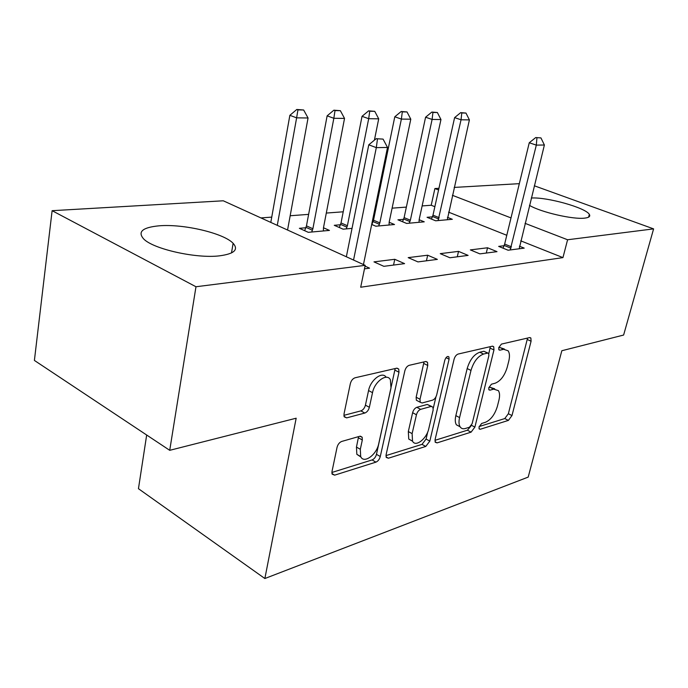 <?xml version="1.0" encoding="UTF-8"?>
<svg xmlns="http://www.w3.org/2000/svg" width="688" height="688" viewBox="0 0 688 688"><rect width="100%" height="100%" fill="white"/><g stroke="black" fill="none" stroke-linecap="round" stroke-linejoin="round"><path stroke-width="1.03" d="M479.054 426.956L479.158 428.934L480.25 429.269L508.389 420.402L511.984 415.561L531.084 341.231L530.869 338.014L529.605 337.602L501.44 344.086L498.766 347.586L498.92 349.839L499.927 350.183L503.668 349.298L508.122 350.794C509.653 353.064 509.885 356.453 508.81 360.951L507.202 367.332C504.631 375.674 500.632 380.963 495.197 383.199L491.456 384.205L488.798 387.714L488.927 389.829L489.976 390.173L493.717 389.133L498.387 390.629C499.755 392.796 499.935 395.97 498.938 400.149L497.364 406.384C494.835 414.572 490.862 419.869 485.436 422.286L481.695 423.438L479.054 426.956M159.048 225.819C183.404 223.695 223.781 233.189 233.12 243.303C238.805 249.692 234.255 253.872 219.489 255.841C196.381 258.722 153.424 249.142 143.689 238.968C137.368 231.804 142.485 227.427 159.048 225.819M531.291 198.032C546.848 196.871 585.798 207.75 589.332 214.389C590.571 216.376 589.023 217.614 584.697 218.122C573.138 219.687 540.656 212.162 529.476 205.359M341.712 441.447C339.442 442.367 337.885 444.328 337.051 447.329L331.994 471.538L332.115 474.135L334.652 475.15L375.915 462.147C378.013 461.227 379.466 459.352 380.283 456.522L398.98 372.234L398.739 369.052L396.666 368.2L355.068 377.781C352.772 378.598 351.198 380.55 350.338 383.646L344.017 413.927L344.198 416.816L346.657 417.874L364.803 413.049C367.005 412.198 368.527 410.28 369.361 407.305L372.518 392.676C374.582 381.505 387.043 372.664 390.388 379.793L390.99 388.092L378.701 443.812C376.646 454.837 363.746 464.116 360.684 456.557L360.314 449.298L362.318 439.993L362.155 437.198L359.824 436.261L341.712 441.447M365.199 265.344L195.977 286.75L52.116 210.691L223.282 200.793L365.199 265.344L360.693 287.231L562.947 257.613L567.591 239.759L525.039 223.333M534.318 185.777L653.6 228.88L623.62 335.047L561.838 350.734L528.195 477.102L264.863 578.522L296.167 418.209L169.721 450.322L195.977 286.75M653.6 228.88L567.591 239.759M435.108 439.469L435.255 442.255L437.078 442.874L471.082 432.159L474.892 427.093L493.958 349.943L493.726 346.709L492.264 346.202L458.156 354.045C456.273 354.741 454.906 356.496 454.071 359.299L435.108 439.469M425.76 446.443L388.385 458.217L386.243 457.425L386.106 454.708L404.836 370.858C405.679 367.917 407.141 366.068 409.214 365.311L425.64 361.535L427.515 362.266L427.764 365.474L420.007 399.255L420.205 402.256L422.122 402.979L432.571 400.149C434.506 399.367 435.882 397.587 436.708 394.809L444.809 360.168C446.022 357.012 447.398 355.92 448.92 356.909L449.092 359.17L429.828 441.111L425.76 446.443L422.011 444.371L385.968 455.611M146.673 435.014L138.451 488.695L264.863 578.522M404.587 263.633L394.774 259.299L373.98 261.879L383.852 266.325L404.587 263.633M305.859 227.754L299.375 228.313L308.293 232.32L329.449 230.411L323.472 227.771M468.115 255.403L458.535 251.378L440.251 253.648L449.9 257.759L468.115 255.403M372.93 221.966L372.191 222.035M371.692 224.451L375.829 226.214L394.525 224.52L389.141 222.258M504.08 245.719L498.671 246.39L508.088 250.217L524.213 248.127L519.397 246.201M432.417 216.84L427.059 217.305L435.667 220.796L452.317 219.291L447.432 217.331M562.947 257.613L520.713 240.826M506.781 235.287L448.585 212.153M434.868 206.701L431.213 205.248L422.131 205.927M406.367 207.097L392.1 208.163M375.743 209.376L374.779 209.453M343.217 211.801L326.31 213.056M308.62 214.372L290.173 215.748M271.743 217.116L260.95 217.924M403.538 219.334L397.931 219.816L406.625 223.428L424.255 221.828L419.13 219.73M497.011 251.653L487.543 247.775L470.351 249.907L479.889 253.872L497.011 251.653M340.431 224.77L334.256 225.303L343.114 229.173L352.032 228.364M437.37 259.385L427.669 255.214L408.19 257.63L417.96 261.904L437.37 259.385M364.485 268.836L369.559 268.174L365.044 266.118M169.721 450.322L34.4 360.435L52.116 210.691M431.213 205.248L434.893 188.546L438.935 188.314M454.166 187.428L519.328 183.662M511.003 217.915L452.386 195.297M438.574 189.965L434.893 188.546M487.543 247.775L486.287 253.046M458.535 251.378L457.279 256.805M427.669 255.214L426.431 260.804M394.774 259.299L393.545 265.069M494.672 388.797L489.994 387.292L493.717 389.133M488.824 387.611L489.994 387.292M504.347 349.031L499.884 347.526L503.668 349.298M498.714 347.801L499.884 347.526M479.175 426.543L504.768 418.562L508.363 413.729L527.558 338.075M488.807 353.606L490.346 346.64M434.962 440.329L467.401 430.215L470.91 426.121M469.457 427.231L472.14 423.67L488.867 355.687L488.712 353.443L487.663 353.082L483.578 354.045C477.85 356.212 473.654 361.673 470.988 370.428L459.575 417.582C458.672 421.538 458.836 424.591 460.074 426.749C461.261 428.59 463.033 429.174 465.38 428.486L469.457 427.231M487.878 353.047L483.853 351.267L487.663 353.082M460.109 426.809L456.359 424.78C455.112 422.63 454.94 419.577 455.843 415.629L467.178 368.553C469.827 359.824 474.015 354.38 479.76 352.23L483.853 351.267M417.857 401.027L416.352 400.227L416.154 397.234L424.014 361.905M435.96 396.813L433.285 408.259M427.755 431.883L426.078 439.056L429.828 441.111M412.121 433.629L412.525 441.146C415.518 447.527 426.723 438.806 428.787 428.658L433.13 410.082L432.941 407.124L431.101 406.453L420.652 409.343C418.674 410.151 417.272 411.957 416.446 414.769L412.121 433.629L408.319 431.548L408.749 439.047L412.551 441.197M431.531 406.376L427.282 404.449L431.101 406.453M408.319 431.548L412.619 412.714C413.436 409.91 414.838 408.113 416.816 407.313L427.282 404.449M422.011 444.371L426.078 439.056M360.951 457.047L356.84 454.312L356.453 447.071L358.586 436.622M386.14 377.248C382.408 370.935 370.548 379.793 368.562 390.552L372.518 392.676M343.88 415.346L360.882 410.882C363.083 410.031 364.597 408.122 365.431 405.155L368.562 390.552M331.865 472.475L372.105 459.928C374.203 459.016 375.665 457.15 376.474 454.329L395.179 368.544M447.303 219.747L469.405 119.884L461.046 119.789L438.084 220.581M461.786 112.978L465.965 113.064L460.711 112.626L461.786 112.978L461.046 119.789L454.605 117.614L432.984 215.181L431.471 219.094M469.405 119.884L465.965 113.064M460.711 112.626L454.605 117.614M540.949 137.91L535.737 137.548L540.949 137.91L544.389 145.005L519.182 248.781M510.212 249.942L536.322 145.125L529.261 142.751L535.737 137.548M503.04 248.17L504.648 244.085L529.261 142.751M544.389 145.005L536.322 145.125L536.915 137.944M419.018 222.31L419.19 219.429L440.965 119.549L432.107 119.445L410.366 220.203L409.257 223.187M432.933 112.436L437.37 112.522L431.849 112.067L432.933 112.436L432.107 119.445L425.588 117.209L404.114 217.623L402.532 221.725M440.965 119.549L437.37 112.522M431.849 112.067L425.588 117.209M389.047 225.019L389.184 222.061L410.796 119.196L401.379 119.084L379.828 222.878L378.692 225.956M402.299 111.86L407.021 111.946L401.207 111.482L402.299 111.86L401.379 119.084L394.792 116.779L373.515 220.212L371.864 224.52M410.796 119.196L407.021 111.946M401.207 111.482L394.792 116.779M374.401 140.171L378.71 118.818L368.691 118.697L347.397 225.716L346.236 228.889M369.723 111.241L374.745 111.336L368.613 110.854L369.723 111.241L368.691 118.697L362.034 116.324L341.024 222.955L339.296 227.504M378.71 118.818L374.745 111.336M368.613 110.854L362.034 116.324M323.412 230.953L323.463 227.814L344.533 118.413L333.843 118.284L312.885 228.743L311.698 232.011M335.004 110.587L340.362 110.691L333.886 110.183L335.004 110.587L333.843 118.284L327.135 115.842L306.461 225.879L304.646 230.686M344.533 118.413L340.362 110.691M333.886 110.183L327.135 115.842M287.558 230.024L308.052 117.983L296.623 117.846L277.281 225.354M297.93 109.891L303.649 109.994L296.795 109.478L297.93 109.891L296.623 117.846L289.863 115.317L270.805 222.405M308.052 117.983L303.649 109.994M296.795 109.478L289.863 115.317M383.07 139.114L376.198 138.692L383.07 139.114L387.516 147.456L363.453 264.553M353.546 260.047L376.31 147.636L368.777 144.815L376.198 138.692M346.348 256.77L368.777 144.815M387.516 147.456L376.31 147.636L377.454 139.157M479.02 428.624L480.25 429.269M498.817 349.659L499.927 350.183M488.798 389.589L489.976 390.173M527.343 339.528L531.084 341.231M508.363 413.729L511.984 415.561M504.768 418.562L508.389 420.402M490.148 348.154L493.958 349.943M471.478 425.304L474.892 427.093M467.401 430.215L471.082 432.159M435.057 441.765L437.078 442.874M479.76 352.23L483.578 354.045M467.178 368.553L470.988 370.428M455.843 415.629L459.575 417.582M386.045 456.875L388.385 458.217M423.851 363.513L427.764 365.474M416.154 397.234L420.007 399.255M446.03 357.674L449.092 359.17M416.816 407.313L420.652 409.343M412.619 412.714L416.446 414.769M358.439 437.774L362.318 439.993M356.453 447.071L360.314 449.298M365.431 405.155L369.361 407.305M360.882 410.882L364.803 413.049M344.034 416.395L346.657 417.874M395.024 370.196L398.98 372.234M376.474 454.329L380.283 456.522M372.105 459.928L375.915 462.147M331.926 473.499L334.652 475.15M432.563 216.496L438.755 218.999M432.984 215.181L439.176 217.675M511.416 246.811L504.648 244.085M510.96 248.196L504.192 245.461M403.684 218.982L409.936 221.562M404.114 217.623L410.366 220.203M373.077 221.605L379.389 224.279M373.515 220.212L379.828 222.878M340.586 224.4L346.95 227.169M341.024 222.955L347.397 225.716M306.014 227.367L312.438 230.231M306.461 225.879L312.885 228.743M233.12 243.303L231.495 252.943M589.332 214.389L588.601 217.15M529.872 337.559L530.869 338.014M492.548 346.159L493.726 346.709M456.359 424.78L460.074 426.749M425.949 361.484L427.515 362.266M416.352 400.227L420.205 402.256M447.922 356.418L448.92 356.909M408.749 439.047L412.525 441.146M360.349 436.166L362.155 437.198M356.84 454.312L360.684 456.557M396.976 368.149L398.739 369.052"/></g></svg>
